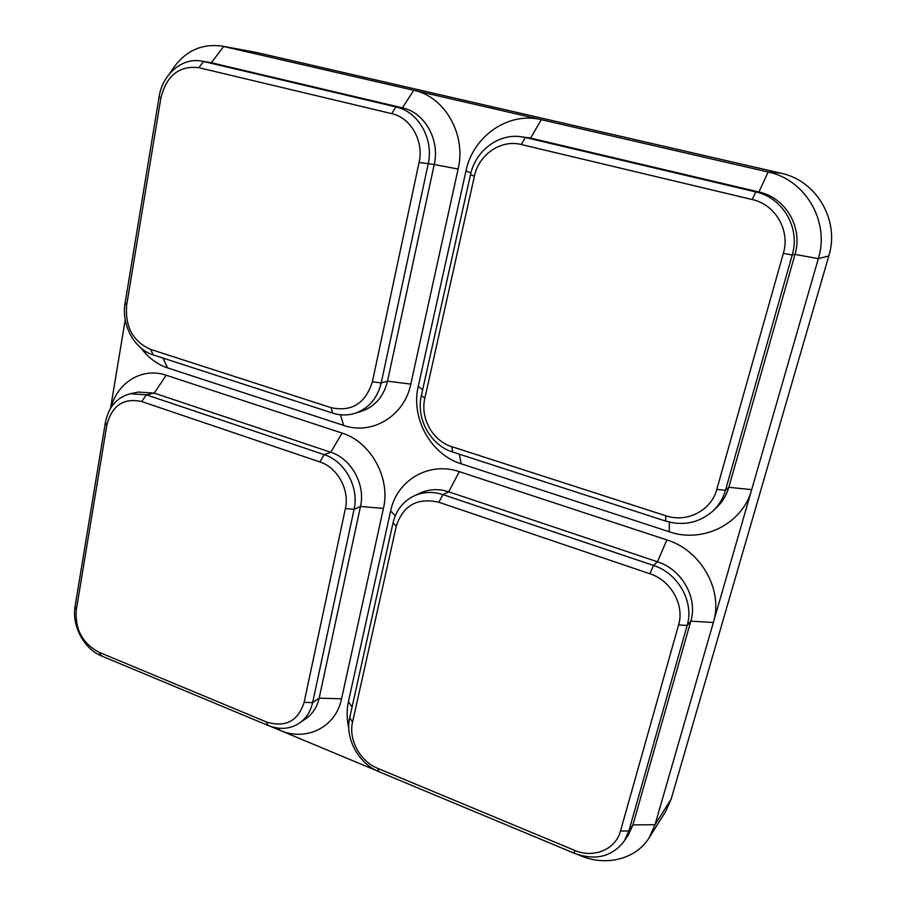 <?xml version="1.0" encoding="UTF-8"?>
<svg xmlns="http://www.w3.org/2000/svg" width="906" height="906" viewBox="0 0 906 906"><rect width="100%" height="100%" fill="white"/><g stroke="black" fill="none" stroke-linecap="round" stroke-linejoin="round"><path stroke-width="1.36" d="M352.06 707.065L348.436 701.572C346.59 710.089 346.704 718.877 348.765 727.926M348.436 701.572L390.656 510.939C396.715 480.327 429.059 461.097 459.342 471.664L666.907 539.942C700.938 550.27 723.554 590.214 713.362 622.479L751.686 489.648C742.467 524.11 702.671 543.555 669.16 531.743L461.177 463.793L459.331 454.178M422.626 389.84L418.244 386.386C410.633 418.074 430.701 454.45 461.177 463.793M418.244 386.386L465.956 171.008C472.853 136.421 508.277 111.404 541.267 119.683L768.152 172.004L780.847 173.182L256.092 52.389L221.676 46.025L541.267 119.683L530.622 138.108L520.463 136.647C497.892 133.635 475.288 151.245 470.486 174.722L421.381 395.458C415.775 418.606 430.52 445.299 452.762 452.049L451.686 446.624L665.74 515.752C686.725 523.045 711.244 510.724 716.793 489.399L783.339 253.363C790.383 230.384 775.366 204.484 752.274 199.558L521.244 144.507C500.927 139.218 478.764 154.564 474.393 176.24L424.846 398.221C420.033 418.028 432.672 440.894 451.686 446.624M141.211 348.244C148.403 357.825 157.168 364.359 167.519 367.87L343.646 425.401C371.936 435.435 404.314 416.25 410.803 384.087L458.119 169.048C466.454 134.666 444.88 96.58 413.77 90.283L402.411 107.848L211.381 62.752L201.257 61.03C181.846 57.497 162.401 74.451 159.071 97.033L125.096 303.057C121.144 324.744 134.348 349.218 153.182 354.892L150.668 349.41L331.041 407.666C351.709 412.071 365.48 403.464 372.366 381.834L419.07 162.423C424.053 141.143 410.837 117.678 391.686 113.635L198.844 67.678C179.139 65.47 166.489 75.572 160.894 97.984L126.659 305.096C124.926 326.738 132.933 341.505 150.668 349.41M125.209 319.739L110.555 408.3M111.03 407.53C117.667 382.072 142.525 367.032 166.228 375.254L342.038 433.079C370.713 441.732 390.814 478.153 383.431 508.447L360.497 506.454C365.684 484.71 351.335 458.629 330.803 452.287L154.224 393.091L138.278 392.072L130.283 393.77C116.806 397.372 108.505 406.987 105.379 422.615L75.107 606.193C71.563 625.525 83.998 649.024 101.517 655.944L98.901 652.207L266.239 721.912C285.322 727.824 297.961 721.301 304.133 702.354L345.379 508.572C349.784 489.863 337.474 467.439 319.852 461.935L141.755 401.573C123.499 397.632 111.857 405.526 106.806 425.254L76.331 609.693C74.847 629.172 82.378 643.351 98.901 652.207M270.656 726.431L279.852 730.27C306.081 741.923 335.82 727.405 341.551 698.809L383.431 508.447M278.776 728.209L279.852 730.27L376.386 770.553M352.559 722.059C348.289 739.523 360.101 761.391 377.621 768.322L574.2 850.202C593.419 858.673 615.627 849.76 620.474 831.051L678.583 624.947C684.721 604.993 670.859 580.361 649.862 573.758L438.878 502.264C417.27 497.371 403.057 505.401 396.25 526.341L352.559 722.059L349.705 717.654C344.733 738.096 358.516 763.622 379.014 771.753L574.597 853.373C595.502 860.859 612.037 856.77 624.223 841.13L628.311 834.958L632.92 824.879L690.802 621.154L713.362 622.479L655.015 824.72L649.319 837.506C636.069 859.284 605.876 866.725 580.055 855.547L577.564 854.505M170.011 73.159C182.616 52.322 199.841 43.284 221.676 46.025M624.223 841.13L628.866 830.972L632.92 824.879L655.015 824.72L671.131 799.171L828.82 255.934C839.987 220.543 816.634 180.487 780.847 173.182M716.793 489.399L725.491 490.293L792.218 254.982L794.992 254.382L818.333 258.663C829.964 221.619 805.502 179.637 768.152 172.004L758.945 192.004L530.622 138.108L525.31 137.497L755.797 191.936L758.945 192.004C785.762 197.655 803.214 227.734 794.992 254.382L728.832 487.292C726.465 495.412 722.229 502.332 716.136 508.04L712.682 511.244C718.832 505.48 723.101 498.493 725.491 490.293L728.832 487.292L751.686 489.648L818.333 258.663L828.82 255.934M671.131 799.171L665.627 811.527L649.319 837.506M712.682 511.244C699.013 522.932 683.328 526.216 665.627 521.075L452.762 452.049M783.339 253.363L792.218 254.982C800.53 228.063 782.875 197.655 755.797 191.936L752.274 199.558M521.244 144.507L525.31 137.497L520.463 136.647M341.551 698.809L319.161 698.13L360.497 506.454L354.087 509.319L312.627 702.603L319.161 698.13C317.168 706.873 312.853 713.622 306.228 718.379L299.614 722.999C306.285 718.22 310.622 711.414 312.627 702.603L304.133 702.354M299.614 722.999C290.158 729.183 279.671 730.01 268.142 725.48L101.517 655.944M345.379 508.572L354.087 509.319C359.308 487.383 344.835 461.052 324.144 454.631L330.803 452.287L342.038 433.079M141.755 401.573L146.33 394.812L324.144 454.631L319.852 461.935M166.228 375.254L154.224 393.091L146.33 394.812L130.283 393.77M419.07 162.423L434.234 164.496C440.101 139.784 424.71 112.503 402.411 107.848L396.024 106.953C418.504 111.653 434.042 139.207 428.142 164.156L381.211 382.921L387.508 381.188L434.234 164.496L458.119 169.048M153.182 354.892L332.717 413.113C340.158 415.48 347.519 415.56 354.812 413.374L361.29 411.369C374.914 406.647 383.657 396.59 387.508 381.188L410.803 384.087M354.812 413.374C368.538 408.617 377.338 398.47 381.211 382.921L372.366 381.834M198.844 67.678L203.533 61.483L396.024 106.953L391.686 113.635M256.092 52.389L223.657 46.444L211.381 62.752L201.257 61.03M620.474 831.051L628.866 830.972L687.156 625.434L690.802 621.154C697.994 597.971 681.856 569.353 657.439 561.777L448.697 491.799C438.629 488.583 429.07 489.025 420.01 493.124L414.031 495.922C403.057 501.392 396.058 510.384 393.034 522.898L349.705 717.654M678.583 624.947L687.156 625.434C694.415 602.037 678.107 573.124 653.475 565.446L657.439 561.777L666.907 539.942M438.878 502.264L442.943 494.608L653.475 565.446L649.862 573.758M459.342 471.664L448.697 491.799L442.943 494.608C432.796 491.346 423.159 491.788 414.031 495.922M470.927 172.91L465.956 171.008M669.16 531.743L669.398 522.139M474.393 176.24L470.486 174.722M665.627 521.075L665.74 515.752M424.846 398.221L421.381 395.458M106.806 425.254L105.379 422.615M268.142 725.48L266.239 721.912M76.331 609.693L75.107 606.193M343.646 425.401L340.452 414.767M167.519 367.87L163.137 358.119M160.894 97.984L159.071 97.033M332.717 413.113L331.041 407.666M126.659 305.096L125.096 303.057M395.276 515.797L390.656 510.939M396.25 526.341L393.034 522.898M574.597 853.373L574.2 850.202M379.014 771.753L377.621 768.322"/></g></svg>
